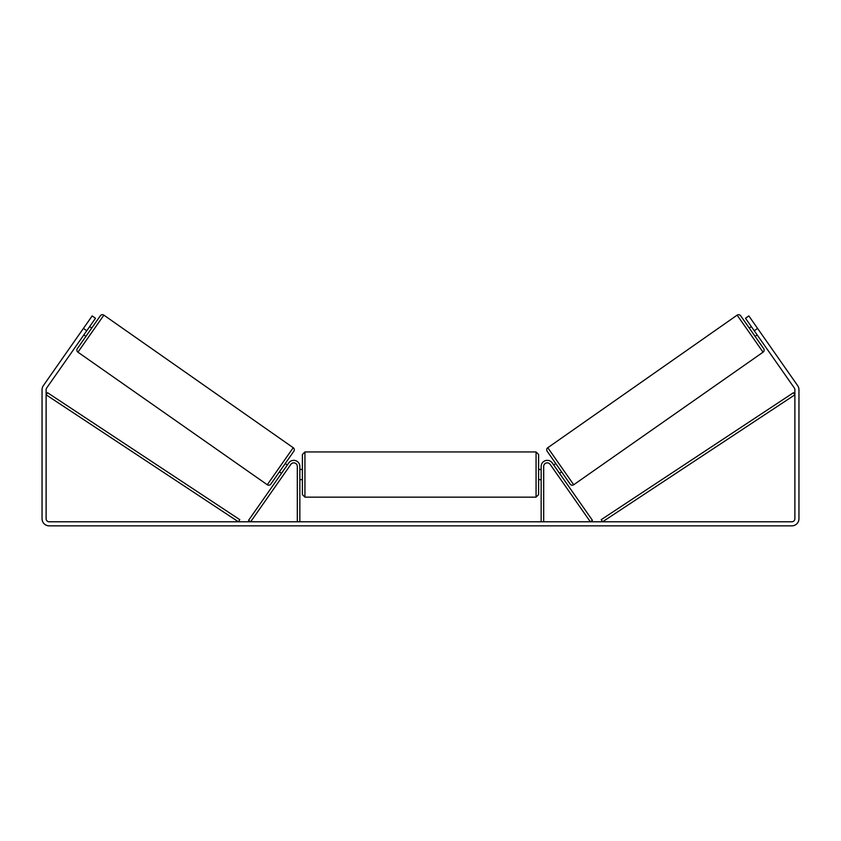 <?xml version="1.0" encoding="UTF-8"?>
<svg xmlns="http://www.w3.org/2000/svg" width="841" height="841" viewBox="0 0 841 841"><rect width="100%" height="100%" fill="white"/><g stroke="black" fill="none" stroke-linecap="round" stroke-linejoin="round"><path stroke-width="1.26" d="M297.315 521.788L297.315 466.419A3.553 3.553 0 0 0 290.849 464.379L250.65 521.788L248.568 520.337L288.768 462.928A6.097 6.097 0 0 1 299.848 466.419L299.848 521.788M543.685 521.788L543.685 466.419A3.553 3.553 0 0 1 550.151 464.379L590.35 521.788L592.432 520.337L552.232 462.928A6.097 6.097 0 0 0 541.152 466.419L541.152 521.788M737.126 315.144A2.544 2.544 0 0 1 740.658 315.764L763.681 348.647A2.544 2.544 0 0 1 763.06 352.179L573.72 484.752A2.544 2.544 0 0 1 570.187 484.132L547.165 451.26A2.544 2.544 0 0 1 547.785 447.717L737.126 315.144L763.06 352.179M749.257 328.043L751.339 326.592M755.081 336.368L757.163 334.907M752.169 327.78L756.332 333.719M553.683 464.989L555.764 463.528M559.507 473.315L561.588 471.854M554.513 466.177L558.676 472.116M86.749 330.744L83.417 328.421L92.163 315.932L95.496 318.266L46.665 387.995A3.049 3.049 0 0 0 46.118 389.74L46.118 518.739A3.049 3.049 0 0 0 49.167 521.788L791.833 521.788A3.049 3.049 0 0 0 794.882 518.739L794.882 389.74A3.049 3.049 0 0 0 794.335 387.995L745.504 318.266L748.837 315.932L757.583 328.421L754.251 330.744M83.417 328.421L43.333 385.662A7.117 7.117 0 0 0 42.05 389.74L42.05 518.739A7.117 7.117 0 0 0 49.167 525.856L791.833 525.856A7.117 7.117 0 0 0 798.95 518.739L798.95 389.74A7.117 7.117 0 0 0 797.667 385.662L757.583 328.421M103.874 315.144A2.544 2.544 0 0 0 100.342 315.764L77.319 348.647A2.544 2.544 0 0 0 77.94 352.179L267.28 484.752A2.544 2.544 0 0 0 270.813 484.132L293.835 451.26A2.544 2.544 0 0 0 293.215 447.717L103.874 315.144L77.94 352.179M91.743 328.043L89.661 326.592M88.831 327.78L84.668 333.719M85.919 336.368L83.837 334.907M287.317 464.989L285.236 463.528M281.493 473.315L279.412 471.854M286.487 466.177L282.324 472.116M302.392 474.545L302.392 454.487L304.936 451.943L304.936 497.157L302.392 494.613L302.392 474.545M536.064 451.943L538.608 454.487L538.608 494.613L536.064 497.157L536.064 451.943L304.936 451.943M541.152 478.172L541.152 470.918M299.848 470.918L299.848 478.172M46.118 394.818L238.402 521.788L239.801 519.675L47.517 392.705L46.118 394.818M794.882 394.818L602.598 521.788L601.199 519.675L793.483 392.705L794.882 394.818M573.72 484.752L547.785 447.717M267.28 484.752L293.215 447.717M538.608 469.467L541.152 469.467M541.152 479.633L538.608 479.633M536.064 497.157L304.936 497.157M302.392 469.467L299.848 469.467M302.392 479.633L299.848 479.633"/></g></svg>
